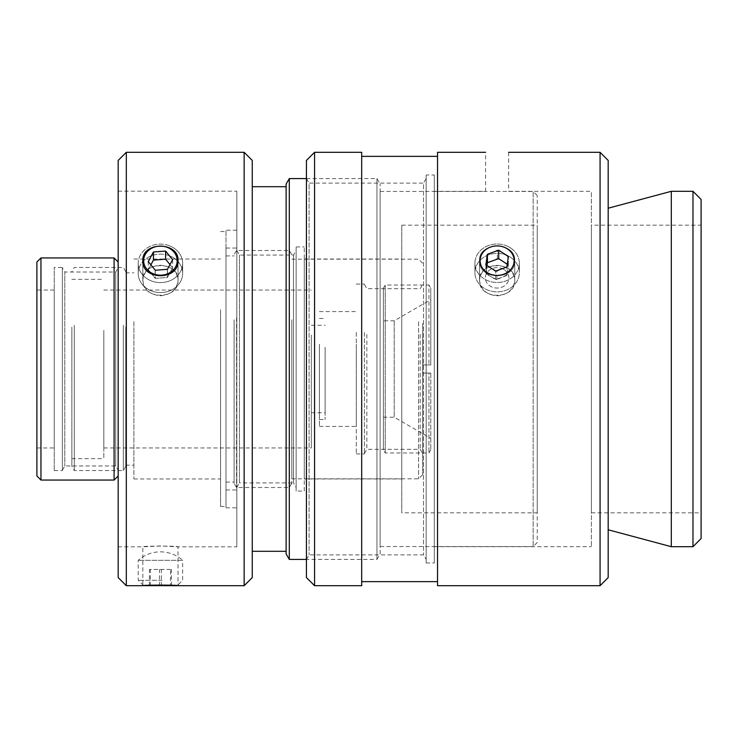 <?xml version="1.0" encoding="UTF-8"?>
<svg xmlns="http://www.w3.org/2000/svg" width="738" height="738" viewBox="0 0 738 738"><rect width="100%" height="100%" fill="white"/><g stroke="black" fill="none" stroke-linecap="round" stroke-linejoin="round"><path stroke-width="0.55" stroke-dasharray="3.69 2.77" d="M514.737 260.652C515.816 241.372 478.445 241.372 479.525 260.652C478.445 280.708 515.816 280.708 514.737 260.652L514.737 280.154C515.816 300.292 478.445 300.292 479.525 280.154C480.576 271.04 486.443 266.104 497.135 265.339C507.818 266.104 513.694 271.04 514.737 280.154C515.816 260.957 478.445 260.957 479.525 280.154C480.576 289.554 486.443 294.785 497.135 295.837C507.818 294.785 513.694 289.554 514.737 280.154L514.737 260.652C515.816 280.708 478.445 280.708 479.525 260.652C478.445 241.372 515.816 241.372 514.737 260.652M508.639 191.308L591.396 191.308L591.396 546.692L591.396 191.308M692.973 546.692L692.973 191.308M701.1 199.435L701.1 538.565M671.303 546.692L671.303 191.308M701.1 225.164L701.1 512.836L701.1 225.164L591.396 225.164L591.396 512.836L591.396 225.164M600.068 585.695L600.068 152.305M608.186 160.423L608.186 577.577M437.542 585.695L437.542 152.305M608.186 208.217L608.186 529.783L608.186 208.217M306.436 577.577L306.436 160.423M314.563 152.305L314.563 585.695M306.436 178.531L306.436 559.469L306.436 178.531L309.084 183.116L309.084 554.884L309.084 183.116L423.52 183.116L423.52 554.884L423.52 183.116L426.167 178.531L426.167 559.469L426.167 178.531M361.694 585.695L361.694 152.305M361.694 156.364L361.694 581.636L361.694 156.364M437.542 156.364L437.542 581.636L437.542 156.364M434.285 191.308L434.285 546.692L434.285 191.308L485.622 191.308L485.622 152.305M434.285 174.989L434.285 563.011L434.285 174.989L426.167 174.989L426.167 563.011L426.167 174.989M178.042 260.652C179.122 241.372 141.751 241.372 142.831 260.652C141.751 280.708 179.122 280.708 178.042 260.652L178.042 280.089C179.122 300.228 141.751 300.228 142.831 280.089C143.873 270.975 149.74 266.04 160.432 265.274C171.124 266.04 176.991 270.975 178.042 280.089C179.122 260.892 141.751 260.892 142.831 280.089C143.873 289.49 149.74 294.72 160.432 295.772C171.124 294.72 176.991 289.49 178.042 280.089L178.042 260.652M236.824 546.83L236.824 191.17L236.824 546.83L178.042 546.83L178.042 585.695C179.122 584.92 141.751 584.92 142.831 585.695L142.831 546.83L160.432 545.954L178.042 546.83C179.122 545.88 141.751 545.88 142.831 546.83L118.181 546.83L118.181 191.17L118.181 546.83M380.116 546.554L380.116 191.446L380.116 546.554L533.159 546.554L533.159 191.446L533.159 546.554L537.218 542.495L537.218 195.505L537.218 542.495M537.218 512.836L537.218 225.164L537.218 512.836L401.786 512.836L401.786 225.164L401.786 512.836M244.14 585.695L244.14 152.305M252.258 160.423L252.258 577.577M126.309 152.305L126.309 585.695M252.258 551.295L252.258 186.705L252.258 551.295M118.181 577.577L118.181 160.423M286.123 551.295L286.123 186.705L286.123 551.295M286.123 553.924L286.123 184.076M289.296 559.422L289.296 178.578M380.116 553.924L380.116 184.076L380.116 553.924L376.943 559.422L376.943 178.578L376.943 559.422L306.436 559.422M401.786 478.971L401.786 259.029L401.786 478.971L304.268 478.971L304.268 259.029L304.268 478.971M304.268 491.056L304.268 246.944L304.268 491.056L296.141 491.056L296.141 246.944L296.141 491.056M296.141 487.504L296.141 250.496L296.141 487.504L293.503 482.929L293.503 255.071L293.503 482.929L239.463 482.929L239.463 255.071L239.463 482.929L236.824 487.504L236.824 250.496L236.824 487.504M428.962 373.059L422.671 373.059L430.789 373.059L422.671 373.059L428.962 373.059L428.962 452.975L428.962 373.059M422.671 364.941L430.789 364.941L422.671 364.941L422.671 373.059L422.671 364.941L422.671 373.059L422.671 364.941L430.789 364.941L422.671 364.941M430.789 373.059L430.789 449.802L430.789 373.059M383.391 288.198L383.391 449.802L383.391 288.198L385.218 285.025L385.218 452.975L385.218 285.025L428.962 285.025L428.962 364.941L428.962 285.025L430.789 288.198L430.789 364.941L430.789 288.198M383.391 320.781L383.391 417.219L383.391 320.781L394.221 320.781L430.789 299.674L430.789 364.941L430.789 299.674M394.221 320.781L394.221 417.219L394.221 320.781M418.575 321.694L418.575 478.842L418.575 321.694M422.643 323.447L422.643 474.774L422.643 323.447M422.643 332.589L422.643 453.538L422.643 332.589M291.805 321.694L291.805 478.842L291.805 321.694M420.208 334.415L420.208 449.313L420.208 334.415M366.841 334.415L366.841 449.313L366.841 334.415M364.406 332.589L364.406 453.538L364.406 332.589M364.406 332.432L364.406 453.916L364.406 332.432M289.37 317.967L289.37 487.504L289.37 317.967M291.805 319.785L291.805 483.289L291.805 319.785M236.547 317.967L236.547 487.504L236.547 317.967M234.112 319.785L234.112 483.289L234.112 319.785M234.112 320.292L234.112 482.089L234.112 320.292M123.329 325.255L123.329 470.576L123.329 325.255M125.764 327.072L125.764 466.351L125.764 327.072M74.298 325.255L74.298 470.576L74.298 325.255M125.764 327.589L125.764 465.161L125.764 327.589M71.863 327.072L71.863 466.351L71.863 327.072M71.863 330.384L71.863 458.658L71.863 330.384M133.892 327.589L133.892 465.161L133.892 327.589M133.892 321.639L133.892 478.971L133.892 321.639M220.57 321.639L220.57 478.971L220.57 321.639M220.57 309.794L220.57 506.471L220.57 309.794M225.985 309.794L225.985 506.471L225.985 309.794M225.985 320.292L225.985 482.089L225.985 320.292M356.279 332.432L356.279 453.916L356.279 332.432M356.279 344.268L356.279 426.426L356.279 344.268M319.434 344.268L319.434 426.426L319.434 344.268M319.434 347.247L319.434 419.516L319.434 347.247M325.126 347.247L325.126 419.516L325.126 347.247M325.126 350.163L325.126 412.745L325.126 350.163M311.316 350.163L311.316 412.745L311.316 350.163M311.316 334.997L311.316 447.957L311.316 334.997M103.818 334.997L103.818 447.957L103.818 334.997M103.818 330.384L103.818 458.658L103.818 330.384M118.163 267.802L118.163 470.198L118.163 267.802L115.728 272.027L115.728 465.973L115.728 272.027L64.796 272.027L64.796 465.973L64.796 272.027L62.361 267.802L62.361 470.198L62.361 267.802M118.163 262.008L118.163 475.992M62.361 267.424L62.361 470.576L62.361 267.424L54.234 267.424L54.234 470.576L54.234 267.424M36.9 475.992L36.9 262.008M40.959 257.94L40.959 480.06M114.095 480.06L114.095 257.94M36.9 290.043L36.9 447.957L36.9 290.043L54.234 290.043L54.234 447.957L54.234 290.043M236.824 230.173L236.824 507.827L236.824 230.173L225.985 230.173L225.985 507.827L225.985 230.173M236.824 248.051L236.824 489.949L236.824 248.051L225.985 248.051L225.985 489.949L225.985 248.051M170.515 569.45L149.417 569.45L171.456 569.45L170.515 569.45L170.515 585.695L171.456 585.695L149.417 585.695L170.515 585.695M159.5 585.695L159.5 569.45M149.417 585.695L149.417 569.45M150.358 585.695L150.358 569.45M161.373 585.695L161.373 569.45M171.456 585.695L171.456 569.45M162.139 580.28L138.227 580.28L162.139 580.28M143.578 585.64L138.227 580.28L138.227 560.327A33.321 33.321 0 0 1 182.646 560.327L138.227 560.327L182.646 560.327L182.646 580.28L177.231 585.695L143.642 585.695M148.264 261.575L148.264 269.702L155.266 278.364L167.443 277.442L172.609 267.857L169.98 264.61M155.266 270.237L155.266 278.364M167.443 269.315L167.443 277.442M172.609 259.73L172.609 267.857M150.893 264.822L148.264 269.702M169.823 245.929A22.214 19.234 0 0 0 138.227 263.355A22.214 19.234 0 0 0 160.432 282.599A22.214 19.234 0 0 0 182.646 263.355A22.214 19.234 0 0 0 169.823 245.929M169.823 255.901A22.214 19.234 0 0 0 138.227 273.337A22.214 19.234 0 0 0 160.432 292.571A22.214 19.234 0 0 0 182.646 273.337A22.214 19.234 0 0 0 169.823 255.901M165.727 259.241L172.618 267.977L167.323 277.516L155.146 278.318L148.255 269.573L153.541 260.044L165.727 259.241L165.727 251.114L153.541 251.916L148.255 261.446L155.146 270.191L167.323 269.388L172.618 259.85L165.727 251.114M172.618 259.85L172.618 267.977M167.323 269.388L167.323 277.516M155.146 270.191L155.146 278.318M148.255 261.446L148.255 269.573M153.541 251.916L153.541 260.044M138.283 264.813A22.214 19.234 -0 0 1 138.227 263.355A22.214 19.234 -0 0 1 160.432 244.121A22.214 19.234 -0 0 1 182.646 263.355A22.214 19.234 -0 0 1 161.271 282.58A22.214 19.234 -0 0 1 138.283 264.813M143.689 261.75A16.799 14.548 180 0 0 169.906 272.663A16.799 14.548 180 0 0 167.71 247.544A16.799 14.548 180 0 0 143.689 261.75M138.283 274.794A22.214 19.234 -0 0 1 138.227 273.337A22.214 19.234 -0 0 1 160.432 254.103A22.214 19.234 -0 0 1 182.646 273.337A22.214 19.234 -0 0 1 161.271 292.562A22.214 19.234 -0 0 1 138.283 274.794M487.015 265.477L485.872 273.18L485.872 264.721M485.872 273.18L495.567 279.591L506.831 275.523L508.39 265.043L507.246 264.287M508.39 265.043L508.39 256.584M510.613 247.959A22.214 19.234 180 0 1 519.34 263.245A22.214 19.234 180 0 1 497.135 282.479A22.214 19.234 180 0 1 474.921 263.245A22.214 19.234 180 0 1 487.283 246.003A22.214 19.234 180 0 1 510.613 247.959M506.831 275.523L506.831 267.064M495.567 279.591L495.567 271.132M510.613 257.35A22.214 19.234 180 0 1 519.34 272.636A22.214 19.234 180 0 1 497.135 291.87A22.214 19.234 180 0 1 474.921 272.636A22.214 19.234 180 0 1 487.283 255.394A22.214 19.234 180 0 1 510.613 257.35M504.285 269.739A11.78 10.203 180 0 1 501.665 287.266A11.78 10.203 180 0 1 485.447 276.547A11.78 10.203 180 0 1 504.285 269.739M507.569 274.591L496.877 279.684L496.877 271.215L507.569 266.123L507.827 255.56L507.569 266.123M496.877 279.684L486.434 274.204L486.693 263.641L497.384 258.549L507.827 264.029M497.384 258.549L497.384 250.09L486.693 255.173L486.434 265.735L496.877 271.215M507.827 255.56L497.384 250.09M505.945 248.042A17.02 14.742 180 0 0 480.115 260.339A17.02 14.742 180 0 0 505.327 273.567A17.02 14.742 180 0 0 505.945 248.042M508.639 246.796A22.214 19.234 180 0 0 486.231 246.492A22.214 19.234 180 0 0 474.921 263.245A22.214 19.234 180 0 0 497.135 282.479A22.214 19.234 180 0 0 519.34 263.245A22.214 19.234 180 0 0 508.639 246.796M486.693 263.641L486.693 255.173M486.434 274.204L486.434 265.735M508.639 256.187A22.214 19.234 180 0 0 486.231 255.874A22.214 19.234 180 0 0 474.921 272.636A22.214 19.234 180 0 0 497.135 291.87A22.214 19.234 180 0 0 519.34 272.636A22.214 19.234 180 0 0 508.639 256.187M503.233 269.121A11.78 10.203 180 0 0 485.355 277.636A11.78 10.203 180 0 0 502.809 286.796A11.78 10.203 180 0 0 503.233 269.121M479.525 260.652L479.525 280.154L479.525 260.652M508.648 152.305L508.648 191.308M591.396 512.836L701.1 512.836M434.285 546.692L591.396 546.692M426.167 563.011L434.285 563.011M306.436 559.469L309.084 554.884L423.52 554.884L426.167 559.469M142.831 260.652L142.831 280.089L142.831 260.652M537.218 195.505L533.159 191.446L380.116 191.446M306.436 178.578L376.943 178.578L380.116 184.076M401.786 225.164L537.218 225.164M304.268 259.029L401.786 259.029M296.141 246.944L304.268 246.944M236.824 250.496L239.463 255.071L293.503 255.071L296.141 250.496M118.181 191.17L236.824 191.17M430.789 449.802L428.962 452.975L385.218 452.975L383.391 449.802M383.391 417.219L394.221 417.219L430.789 438.326M422.643 263.226L418.575 259.158L291.805 259.158M422.643 474.774L418.575 478.842L291.805 478.842M364.406 453.538L366.841 449.313L420.208 449.313L422.643 453.538M364.406 284.462L366.841 288.687L420.208 288.687L422.643 284.462M291.805 254.711L289.37 250.496L236.547 250.496L234.112 254.711M291.805 483.289L289.37 487.504L236.547 487.504L234.112 483.289M125.764 271.649L123.329 267.424L74.298 267.424L71.863 271.649M125.764 466.351L123.329 470.576L74.298 470.576L71.863 466.351M125.764 465.161L133.892 465.161M125.764 272.839L133.892 272.839M133.892 478.971L220.57 478.971M133.892 259.029L220.57 259.029M220.57 506.471L225.985 506.471M220.57 231.529L225.985 231.529M225.985 482.089L234.112 482.089M225.985 255.911L234.112 255.911M356.279 453.916L364.406 453.916M356.279 284.084L364.406 284.084M319.434 426.426L356.279 426.426M319.434 311.574L356.279 311.574M319.434 419.516L325.126 419.516M319.434 318.484L325.126 318.484M311.316 412.745L325.126 412.745M311.316 325.255L325.126 325.255M103.818 447.957L311.316 447.957M103.818 290.043L311.316 290.043M71.863 458.658L103.818 458.658M71.863 279.342L103.818 279.342M62.361 470.198L64.796 465.973L115.728 465.973L118.163 470.198M54.234 470.576L62.361 470.576M36.9 447.957L54.234 447.957M225.985 489.949L236.824 489.949M225.985 507.827L236.824 507.827M182.646 273.337L182.646 263.355L182.646 273.337M138.227 273.337L138.227 263.355L138.227 273.337M474.921 263.245L474.921 272.636L474.921 263.245M519.34 263.245L519.34 272.636L519.34 263.245"/><path stroke-width="1.11" d="M600.068 152.305L600.068 585.695L608.186 577.577L608.186 160.423L600.068 152.305L508.648 152.305M485.622 152.305L437.542 152.305L437.542 585.695L600.068 585.695M692.973 191.308L692.973 546.692L701.1 538.565L701.1 199.435L692.973 191.308L671.303 191.308L671.303 546.692L692.973 546.692M314.563 152.305L306.436 160.423L306.436 577.577L314.563 585.695L314.563 152.305L361.694 152.305L361.694 585.695L314.563 585.695M361.694 156.364L437.542 156.364M608.186 208.217L671.303 191.308M178.042 260.652C179.122 280.708 141.751 280.708 142.831 260.652C141.751 241.372 179.122 241.372 178.042 260.652M126.309 585.695L126.309 152.305L118.181 160.423L118.181 577.577L126.309 585.695L142.831 585.695C141.751 584.92 179.122 584.92 178.042 585.695L244.14 585.695L244.14 152.305L252.258 160.423L252.258 577.577L244.14 585.695M252.258 551.295L286.123 551.295M289.296 559.422L289.296 178.578L286.123 184.076L286.123 553.924L289.296 559.422L306.436 559.422M114.095 480.06L118.163 475.992L118.163 262.008L114.095 257.94L114.095 480.06L40.959 480.06L40.959 257.94L114.095 257.94M40.959 257.94L36.9 262.008L36.9 475.992L40.959 480.06M143.578 585.64L177.231 585.695M155.266 270.237L148.264 261.575L153.43 251.981L165.598 251.058L172.609 259.73L167.443 269.315L155.266 270.237M169.98 264.61L165.598 259.186L153.43 260.108L150.893 264.822M165.598 251.058L165.598 259.186M153.43 251.981L153.43 260.108M167.535 247.47A16.799 14.548 180 0 1 170.063 272.562A16.799 14.548 180 0 1 143.707 261.916A16.799 14.548 180 0 1 167.535 247.47M487.431 262.7L487.431 254.241L498.694 250.173L498.694 258.632L487.431 262.7L487.015 265.477M498.694 250.173L508.39 256.584L506.831 267.064L495.567 271.132L485.872 264.721L487.431 254.241M507.246 264.287L498.694 258.632M507.458 248.937A17.02 14.742 180 0 1 503.685 274.25A17.02 14.742 180 0 1 480.254 258.761A17.02 14.742 180 0 1 507.458 248.937M361.694 581.636L437.542 581.636M608.186 529.783L671.303 546.692M126.309 152.305L244.14 152.305M252.258 186.705L286.123 186.705M289.296 178.578L306.436 178.578"/></g></svg>
